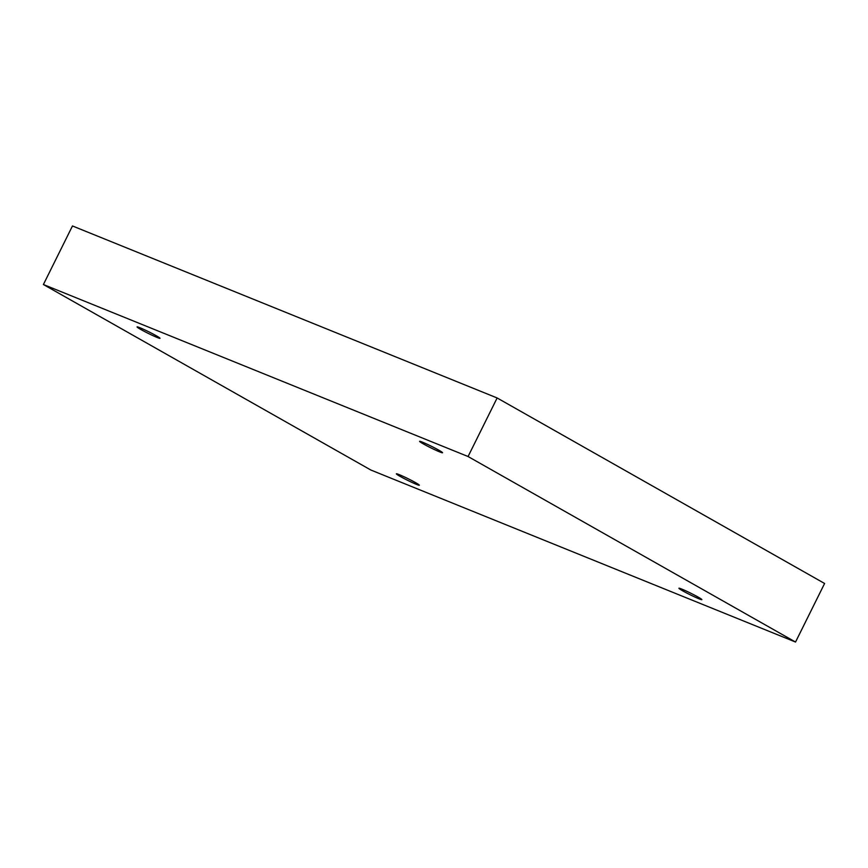 <?xml version="1.0" encoding="UTF-8"?>
<svg xmlns="http://www.w3.org/2000/svg" width="868" height="868" viewBox="0 0 868 868"><rect width="100%" height="100%" fill="white"/><g stroke="black" fill="none" stroke-linecap="round" stroke-linejoin="round"><path stroke-width="1.3" d="M795.533 642.038L370.864 470.033L43.4 284.52L468.069 456.525L795.533 642.038L824.6 583.48L497.136 397.967L468.069 456.525M400.148 476.391A12.814 0.825 -153.6 0 0 412.343 482.586A12.814 0.825 -153.6 0 0 419.331 485.212A12.814 0.825 -153.6 0 0 415.555 482.641A12.814 0.825 -153.6 0 0 403.36 476.445A12.814 0.825 -153.6 0 0 396.372 473.819A12.814 0.825 -153.6 0 0 400.148 476.391M682.693 590.826A12.814 0.825 -153.6 0 0 694.888 597.021A12.814 0.825 -153.6 0 0 701.876 599.647A12.814 0.825 -153.6 0 0 698.1 597.065A12.814 0.825 -153.6 0 0 685.904 590.88A12.814 0.825 -153.6 0 0 678.917 588.254A12.814 0.825 -153.6 0 0 682.693 590.826M423.378 443.917A12.814 0.825 -153.6 0 0 435.573 450.101A12.814 0.825 -153.6 0 0 442.561 452.738A12.814 0.825 -153.6 0 0 438.785 450.156A12.814 0.825 -153.6 0 0 426.589 443.971A12.814 0.825 -153.6 0 0 419.602 441.345A12.814 0.825 -153.6 0 0 423.378 443.917M140.833 329.482A12.814 0.825 -153.6 0 0 153.028 335.677A12.814 0.825 -153.6 0 0 160.016 338.303A12.814 0.825 -153.6 0 0 156.24 335.732A12.814 0.825 -153.6 0 0 144.045 329.536A12.814 0.825 -153.6 0 0 137.057 326.911A12.814 0.825 -153.6 0 0 140.833 329.482M497.136 397.967L72.467 225.962L43.4 284.52"/></g></svg>
